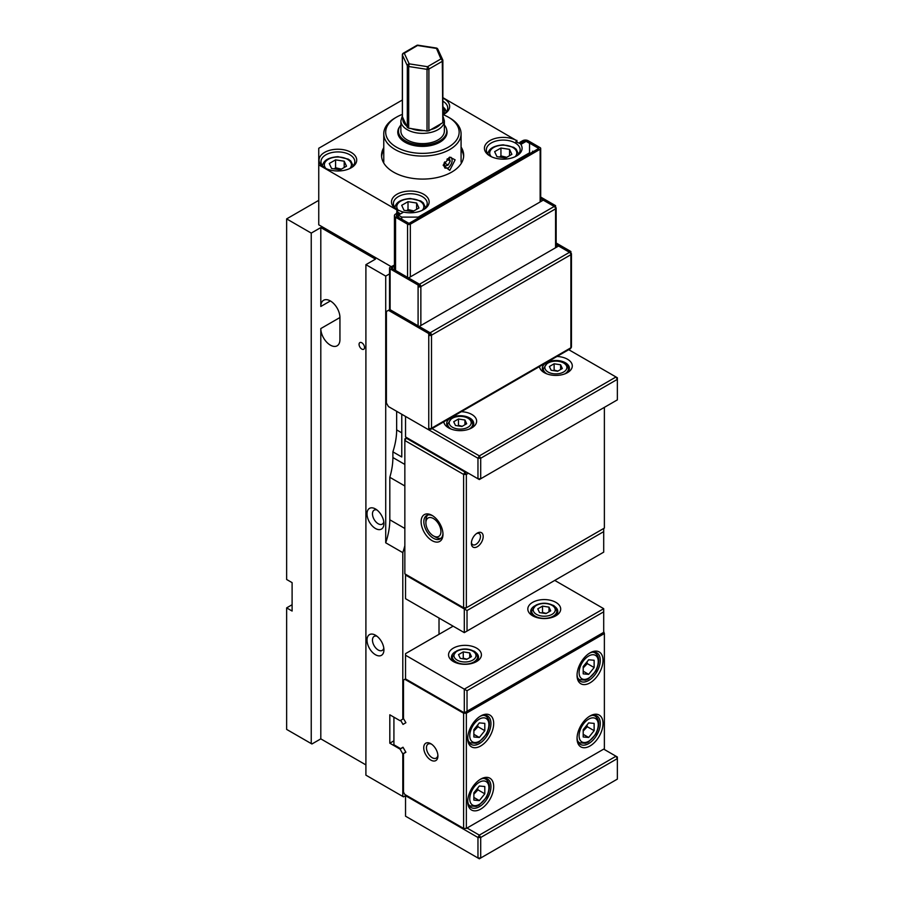 <?xml version="1.0" encoding="UTF-8"?>
<svg xmlns="http://www.w3.org/2000/svg" width="904" height="904" viewBox="0 0 904 904"><rect width="100%" height="100%" fill="white"/><g stroke="black" fill="none" stroke-linecap="round" stroke-linejoin="round"><path stroke-width="1.36" d="M403.082 747.382L400.065 749.122L402.8 753.857L405.817 752.117M400.065 749.122L389.816 743.201L389.816 714.804L400.065 720.714L402.8 719.143L402.8 552.649L385.714 542.795L385.714 276.093L389.534 273.889M318.75 200.349L286.636 218.892L311.236 233.096L320.807 227.571L375.465 259.132L365.905 264.657L385.714 276.093M365.905 264.657L365.905 775.157L402.8 796.469L402.8 753.857M375.465 528.49A11.955 6.904 -120 0 0 383.929 523.608A11.955 6.904 -120 0 0 375.465 508.963A11.955 6.904 -120 0 0 367.013 513.845A11.955 6.904 -120 0 0 375.465 528.49M375.465 654.733A11.955 6.904 -120 0 0 383.929 649.852A11.955 6.904 -120 0 0 375.465 635.207A11.955 6.904 -120 0 0 367.013 640.088A11.955 6.904 -120 0 0 375.465 654.733M389.816 743.201L393.918 740.839M403.568 718.703L402.8 719.143M383.793 521.8A8.091 4.678 60 0 1 382.245 524.162A8.091 4.678 60 0 1 378.2 523.755A8.091 4.678 60 0 1 372.911 516.625A8.091 4.678 60 0 1 374.154 510.138A8.091 4.678 60 0 1 376.968 509.98M383.793 648.044A8.091 4.678 60 0 1 382.245 650.405A8.091 4.678 60 0 1 378.2 649.999A8.091 4.678 60 0 1 372.911 642.868A8.091 4.678 60 0 1 374.154 636.382A8.091 4.678 60 0 1 376.968 636.224M439.016 618.031L439.016 634.314M402.8 552.649A57.98 33.471 120 0 0 404.845 545.62M603.702 749.122L615.997 756.23L617.364 758.592L617.364 779.112L480.702 858.009L480.702 837.499L477.967 837.499L477.967 858.009L479.335 858.8L480.702 858.009L477.967 858.009L405.534 816.188L405.534 795.678L403.489 796.865L402.8 796.469M311.236 233.096L311.236 743.596L311.914 743.992L320.807 738.862L365.905 764.908M311.236 743.596L286.636 729.404L286.636 607.884L292.105 604.731M320.807 227.571L320.807 306.479A13.526 7.808 60 0 1 323.598 300.275A13.526 7.808 60 0 1 334.028 303.902A13.526 7.808 60 0 1 339.938 317.519L339.938 339.61A13.526 7.808 60 0 1 337.135 345.803A13.526 7.808 60 0 1 326.706 342.187A13.526 7.808 60 0 1 320.807 328.57L320.807 738.862M361.803 349.08A3.865 2.226 60 0 1 359.272 345.678A3.865 2.226 60 0 1 359.871 342.582A3.865 2.226 60 0 1 363.736 344.808A3.865 2.226 60 0 1 363.736 349.272A3.865 2.226 60 0 1 361.803 349.08M286.636 218.892L286.636 579.487L292.105 582.639L292.105 611.047L286.636 607.884M385.714 542.795A57.98 33.471 120 0 0 389.816 519.789L389.816 477.301A57.98 33.471 120 0 0 392.89 457.537L392.89 451.853A57.98 33.471 120 0 0 396.653 429.886L396.653 411.297M404.845 485.979L389.816 477.301M401.772 414.258L401.772 456.983L392.89 451.853M463.616 828.426L466.351 828.426L466.351 713.222L463.616 713.222L463.616 828.426L404.845 794.492L403.489 792.13L403.489 753.654L405.896 752.264L403.003 747.235L400.585 748.636L393.918 744.783L393.918 717.166M400.664 720.375L403.003 724.409L405.896 722.737L403.489 718.556L403.489 680.079L404.845 679.299L463.616 713.222M430.812 760.072A10.023 5.786 -120 0 0 437.909 755.981A10.023 5.786 -120 0 0 430.812 743.698A10.023 5.786 -120 0 0 423.727 747.789A10.023 5.786 -120 0 0 430.812 760.072M603.702 631.557L604.38 633.534L466.351 713.222M404.845 679.299L405.534 678.904L405.534 653.649L453.119 626.178M604.38 633.534L604.38 748.727L466.351 828.426M589.329 716.409A16.43 9.481 -60 0 1 596.877 715.957A16.43 9.481 -60 0 1 599.397 729.121A16.43 9.481 -60 0 1 588.662 743.596A16.43 9.481 -60 0 1 580.447 744.41A16.43 9.481 -60 0 1 577.068 737.653M590.029 745.969A18.362 10.599 120 0 0 603.013 723.482A18.362 10.599 120 0 0 590.029 715.979A18.362 10.599 120 0 0 577.046 738.478A18.362 10.599 120 0 0 590.029 745.969M480.702 809.091A18.362 10.599 120 0 0 493.686 786.604A18.362 10.599 120 0 0 480.702 779.112A18.362 10.599 120 0 0 467.718 801.599A18.362 10.599 120 0 0 480.702 809.091M590.029 682.848A18.362 10.599 120 0 0 603.013 660.361A18.362 10.599 120 0 0 590.029 652.857A18.362 10.599 120 0 0 577.046 675.344A18.362 10.599 120 0 0 590.029 682.848M480.702 745.969A18.362 10.599 120 0 0 493.686 723.482A18.362 10.599 120 0 0 480.702 715.979A18.362 10.599 120 0 0 467.718 738.466A18.362 10.599 120 0 0 480.702 745.969M480.001 779.53A16.43 9.481 -60 0 1 487.55 779.078A16.43 9.481 -60 0 1 490.07 792.243A16.43 9.481 -60 0 1 479.335 806.718A16.43 9.481 -60 0 1 471.12 807.532A16.43 9.481 -60 0 1 467.741 800.774M480.001 716.409A16.43 9.481 -60 0 1 487.55 715.957A16.43 9.481 -60 0 1 490.07 729.121A16.43 9.481 -60 0 1 479.335 743.596A16.43 9.481 -60 0 1 471.12 744.41A16.43 9.481 -60 0 1 467.741 737.653M589.329 653.287A16.43 9.481 -60 0 1 596.877 652.835A16.43 9.481 -60 0 1 599.397 665.999A16.43 9.481 -60 0 1 588.662 680.475A16.43 9.481 -60 0 1 580.447 681.288A16.43 9.481 -60 0 1 577.068 674.531M437.875 755.122A8.091 4.678 60 0 1 436.225 758.106A8.091 4.678 60 0 1 432.18 757.71A8.091 4.678 60 0 1 426.891 750.569A8.091 4.678 60 0 1 428.134 744.082A8.091 4.678 60 0 1 431.536 744.161M464.984 608.561L463.616 607.77L466.351 607.77L464.984 608.561M404.845 440.497L404.845 438.915L406.212 438.135L404.845 440.497L463.616 474.43L464.984 472.057L466.351 474.43L463.616 474.43L463.616 607.77L404.845 573.848L404.845 440.497M604.38 407.354L604.38 528.083L466.351 607.77L466.351 474.43L468.396 473.244M465.662 471.662L464.984 472.057L406.212 438.135L406.902 437.739M477.278 533.089L477.278 533.089A8.351 4.825 120 0 0 471.379 543.327A8.351 4.825 120 0 0 477.278 546.739A8.351 4.825 120 0 0 483.188 536.501A8.351 4.825 120 0 0 477.278 533.089M432.044 540.626A15.458 8.927 -120 0 0 442.983 534.309A15.458 8.927 -120 0 0 432.044 515.382A15.458 8.927 -120 0 0 421.117 521.687A15.458 8.927 -120 0 0 432.044 540.626M442.96 533.484A13.526 7.808 60 0 1 440.18 538.931A13.526 7.808 60 0 1 433.411 538.264A13.526 7.808 60 0 1 424.575 526.343A13.526 7.808 60 0 1 426.654 515.495A13.526 7.808 60 0 1 432.756 515.811M476.555 533.563A6.418 3.706 -60 0 1 479.131 533.563A6.418 3.706 -60 0 1 479.131 540.976A6.418 3.706 -60 0 1 472.702 544.694A6.418 3.706 -60 0 1 471.425 542.457M427.75 515.043A13.526 7.808 -120 0 0 425.897 520.501L425.897 522.874A10.633 6.136 60 0 1 433.129 518.376A10.633 6.136 60 0 1 440.926 531.382A10.633 6.136 60 0 1 433.411 535.891A10.633 6.136 60 0 1 425.897 522.874M433.411 535.891L435.468 537.078A13.526 7.808 -120 0 0 441.129 538.208M603.702 611.827L603.702 608.674L464.294 689.153L467.029 690.735L603.702 611.827L603.702 632.348L467.029 711.245L467.029 690.735M405.534 678.904L464.294 712.827L467.029 711.245M603.702 608.674L554.74 580.413M405.534 655.231L464.294 689.153L464.294 712.827M555.87 602.358A16.43 9.481 0 0 0 532.637 602.358A16.43 9.481 0 0 0 532.637 615.782A16.43 9.481 0 0 0 555.87 615.782A16.43 9.481 0 0 0 555.87 602.358M476.6 648.123A16.43 9.481 0 0 0 453.367 648.123A16.43 9.481 0 0 0 453.367 661.536A16.43 9.481 0 0 0 476.6 661.536A16.43 9.481 0 0 0 476.6 648.123M553.655 605.827A13.526 7.808 180 0 1 553.813 605.917A13.526 7.808 180 0 1 557.779 611.432A13.526 7.808 180 0 1 554.74 616.37M533.755 616.37A13.526 7.808 180 0 1 530.716 611.432A13.526 7.808 180 0 1 534.84 605.827M474.397 651.592A13.526 7.808 180 0 1 474.555 651.682A13.526 7.808 180 0 1 478.51 657.197A13.526 7.808 180 0 1 475.47 662.135M454.486 662.135A13.526 7.808 180 0 1 451.458 657.197A13.526 7.808 180 0 1 455.571 651.592M467.029 631.048L467.029 610.539L603.702 531.631L603.702 552.152L464.294 632.63L405.534 598.697L405.534 575.034L406.212 574.639M603.702 531.631L603.702 528.478L464.294 608.957L467.029 610.539M405.534 575.034L464.294 608.957L464.294 632.63M473.865 736.986L473.865 729.697L479.335 722.895L484.804 723.381L484.804 730.669L479.335 737.472L473.865 736.986M473.865 731.053L477.967 726.726L484.804 730.669M473.865 734.319L479.335 737.472M477.967 726.726L477.651 724.997M473.865 800.108L473.865 792.819L479.335 786.017L484.804 786.514L484.804 793.802L479.335 800.594L473.865 800.108M473.865 794.175L477.967 789.847L484.804 793.802M473.865 797.441L479.335 800.594M477.967 789.847L477.651 788.118M583.193 673.864L583.193 666.576L588.662 659.773L594.131 660.259L594.131 667.547L588.662 674.35L583.193 673.864M583.193 667.932L587.295 663.604L594.131 667.547M583.193 671.197L588.662 674.35M587.295 663.604L586.978 661.875M583.193 736.986L583.193 729.697L588.662 722.895L594.131 723.392L594.131 730.681L588.662 737.472L583.193 736.986M583.193 731.053L587.295 726.726L594.131 730.681M583.193 734.319L588.662 737.472M587.295 726.726L586.978 724.997M405.534 794.887L405.534 795.678L477.967 837.499L479.335 835.126L480.702 837.499L617.364 758.592L617.364 757.01L615.997 756.23L479.335 835.126L467.029 828.03M405.534 795.678L405.873 795.091M409.207 63.856A1.932 1.525 155.1 0 0 407.331 65.721A1.932 1.119 0 0 0 408.698 66.512L409.207 63.856L404.291 53.279A1.932 1.119 -120 0 0 403.331 53.178A1.932 1.932 0 0 0 402.359 54.85A1.932 1.119 0 0 0 402.427 55.144A1.932 1.525 -24.9 0 1 404.291 53.279L417.998 45.2A1.932 1.932 0 0 0 416.744 45.437A1.932 1.119 60 0 1 417.704 45.528L436.033 48.364A1.932 1.525 -24.9 0 1 437.785 49.132A1.932 1.932 0 0 0 436.327 48.036L440.937 58.941A1.932 1.119 60 0 1 442.305 61.314A1.932 1.119 0 0 0 442.87 60.523A1.932 1.119 0 0 0 442.802 60.24A1.932 1.525 155.1 0 0 440.937 58.941L427.524 66.693L427.027 69.348A1.932 1.119 0 0 0 428.891 69.054A1.932 1.119 -120 0 0 427.524 66.693L409.207 63.856M428.891 130.764L428.891 69.054L442.305 61.314L442.802 121.938L442.305 123.023L428.891 130.764L427.027 131.057L408.698 128.221L407.331 127.43L402.427 116.853L402.427 55.144L407.331 65.721L407.331 127.43M444.361 120.808L444.361 131.069A21.741 12.554 180 0 1 430.937 142.662A21.741 12.554 180 0 1 407.241 139.95A21.741 12.554 180 0 1 400.879 131.069L400.879 120.808A21.741 12.554 0 0 0 407.241 129.69A21.741 12.554 0 0 0 431.095 132.368A21.741 12.554 0 0 0 444.361 120.808L442.87 115.881M444.361 124.989A24.159 13.944 180 0 1 446.779 131.069A24.159 13.944 180 0 1 431.863 143.951A24.159 13.944 180 0 1 405.534 140.934A24.159 13.944 180 0 1 398.461 131.069A24.159 13.944 180 0 1 400.879 124.989M391.206 266.646L318.75 224.802L318.75 148.267L402.359 100.005M398.02 210.203A16.916 9.763 180 0 1 393.409 203.502A16.916 9.763 180 0 1 403.851 194.484A16.916 9.763 180 0 1 422.27 196.597A16.916 9.763 180 0 1 427.23 203.502A16.916 9.763 180 0 1 422.925 210.01M397.681 212.858L397.681 210.01L396.992 209.615L401.884 211.66A18.848 10.882 -0 0 0 423.637 209.615A18.848 10.882 -0 0 0 423.637 194.236A18.848 10.882 -0 0 0 396.992 194.236A18.848 10.882 -0 0 0 396.992 209.615L396.653 213.457M325.282 168.189A16.916 9.763 180 0 1 320.976 161.68A16.916 9.763 180 0 1 331.418 152.663A16.916 9.763 180 0 1 349.848 154.776A16.916 9.763 180 0 1 354.797 161.68A16.916 9.763 180 0 1 350.492 168.189M351.204 152.414A18.848 10.882 -0 0 0 324.559 152.414A18.848 10.882 -0 0 0 324.559 167.794A18.848 10.882 -0 0 0 351.204 167.794A18.848 10.882 -0 0 0 351.204 152.414M401.884 211.66L403.139 212.383L398.359 215.141L401.772 217.118L418.179 217.118L529.552 152.81L529.552 143.34L526.139 141.363L521.359 144.131L515.89 141.758L516.579 140.583A18.848 10.882 -0 0 0 489.923 140.583A18.848 10.882 -0 0 0 489.923 155.963A18.848 10.882 -0 0 0 516.579 155.963A18.848 10.882 -0 0 0 520.105 143.408M516.579 140.583L442.87 97.632M318.75 164.844L396.653 209.818M443.163 114.672A18.848 10.882 -0 0 0 444.146 114.141A18.848 10.882 -0 0 0 444.146 98.762A18.848 10.882 -0 0 0 442.87 98.095M461.074 147.047A41.075 23.707 180 0 1 463.684 155.375A41.075 23.707 180 0 1 422.62 179.082A41.075 23.707 180 0 1 381.544 155.375A41.075 23.707 180 0 1 383.771 147.68M442.87 101.18A16.916 9.763 180 0 1 447.729 108.028A16.916 9.763 180 0 1 443.423 114.537M461.074 149.42A41.075 23.707 180 0 1 463.639 156.55M381.601 156.55A41.075 23.707 180 0 1 383.771 150.053M490.646 156.358A16.916 9.763 180 0 1 486.341 149.849A16.916 9.763 180 0 1 496.782 140.832A16.916 9.763 180 0 1 515.212 142.945A16.916 9.763 180 0 1 520.162 149.849A16.916 9.763 180 0 1 515.856 156.358M516.918 140.38L516.918 142.301M401.772 219.254L401.772 217.118M418.179 217.118L418.179 218.067M529.552 153.759L529.552 152.81M398.359 215.141L398.359 217.276M448.994 157.567L451.164 157.398C453.028 160.336 452.102 163.861 448.395 167.986L444.971 168.11L443.389 164.652M449.763 170.359L455.119 159.838L449.74 157.104L443.186 165.409L449.763 170.359M396.449 117.17L395.093 117.961A38.657 22.317 0 0 0 383.771 133.747A38.657 22.317 0 0 0 422.417 156.064A38.657 22.317 0 0 0 461.074 133.747A38.657 22.317 0 0 0 449.751 117.961L448.384 117.17A36.725 21.199 180 0 1 448.384 147.16A36.725 21.199 180 0 1 396.46 147.16A36.725 21.199 180 0 1 396.449 117.17A36.725 21.199 180 0 1 402.359 114.401M399.692 126.662A24.645 14.227 0 0 0 404.992 142.222A24.645 14.227 0 0 0 439.841 142.222A24.645 14.227 0 0 0 446.61 129.464M442.87 114.559A36.725 21.199 180 0 1 448.384 117.17L449.751 117.961M550.717 610.855L545.982 613.59L539.518 612.596L537.778 608.855L542.513 606.121L548.988 607.126L550.717 610.855M546.265 613.432L542.513 612.437L542.513 606.121M548.988 611.861L548.988 607.126M542.513 612.437L541.914 612.968M471.447 656.62L466.713 659.355L460.249 658.361L458.52 654.62L463.255 651.886L469.718 652.891L471.447 656.62M466.995 659.197L463.255 658.202L463.255 651.886M469.718 657.626L469.718 652.891M463.255 658.202L462.656 658.722M449.706 428.462A13.526 7.808 180 0 1 446.666 423.535A13.526 7.808 180 0 1 460.204 415.727A13.526 7.808 180 0 1 473.73 423.535A13.526 7.808 180 0 1 470.69 428.462M443.807 421.806A16.43 9.481 -0 0 0 448.587 427.874A16.43 9.481 -0 0 0 471.82 427.874A16.43 9.481 -0 0 0 475.583 417.829A16.43 9.481 -0 0 0 461.311 411.704M568.153 349.351L615.997 376.979L479.335 455.887L431.513 428.27A1.955 1.13 60 0 1 431.106 429.14A1.955 1.13 60 0 1 430.134 429.038L428.756 429.841L388.449 406.574L386.403 403.014L386.403 311.484L389.816 309.518L430.123 332.785L430.123 334.378L431.513 335.169A1.955 1.13 -120 0 0 430.134 332.774L428.756 333.576L428.756 335.169L430.123 334.378M539.473 366.572A16.43 9.481 -0 0 0 544.253 372.64A16.43 9.481 -0 0 0 567.486 372.64A16.43 9.481 -0 0 0 571.249 362.606A16.43 9.481 -0 0 0 556.977 356.47M545.372 373.228A13.526 7.808 180 0 1 542.332 368.301A13.526 7.808 180 0 1 555.87 360.493A13.526 7.808 180 0 1 569.396 368.301A13.526 7.808 180 0 1 566.356 373.228M479.335 479.549L480.702 478.77L480.702 458.249L479.335 455.887L477.967 458.249L480.702 458.249L617.364 379.352L617.364 377.77L615.997 376.979L617.364 379.352L617.364 399.862L480.702 478.77L477.967 478.77L405.534 436.948L405.534 416.428L477.967 458.249L477.967 478.77L479.335 479.549M447.288 158.923L449.198 158.256L450.215 161.127L448.135 165.07L445.039 166.144L444.022 163.285L444.757 161.872M444.259 162.833L448.135 165.07M446.949 159.24L450.215 161.127M562.333 368.516L557.598 371.25L551.135 370.244L549.395 366.515L554.129 363.781L560.604 364.775L562.333 368.516M557.881 371.081L554.129 370.086L554.129 363.781M560.604 369.51L560.604 364.775M554.129 370.086L553.53 370.617M466.667 423.75L461.933 426.473L455.469 425.479L453.729 421.739L458.464 419.015L464.938 420.01L466.667 423.75M462.215 426.315L458.464 425.321L458.464 419.015M464.938 424.744L464.938 420.01M458.464 425.321L457.865 425.852M418.936 207.988L412.631 211.638L404.009 210.304L401.692 205.321L408.009 201.682L416.631 203.016L418.936 207.988M413.806 210.96L408.009 209.57L408.009 201.682M416.631 209.332L416.631 203.016M408.009 209.57L406.664 210.711M511.867 154.335L505.562 157.985L496.94 156.652L494.624 151.669L500.94 148.03L509.562 149.363L511.867 154.335M506.737 157.307L500.94 155.917L500.94 148.03M509.562 155.669L509.562 149.363M500.94 155.917L499.596 157.059M346.503 166.178L340.198 169.816L331.576 168.483L329.259 163.511L335.576 159.861L344.198 161.195L346.503 166.178M341.373 169.138L335.576 167.748L335.576 159.861M344.198 167.511L344.198 161.195M335.576 167.748L334.231 168.901M540.705 198.654L554.208 206.451L555.576 205.66L540.705 197.072M394.426 265.053L390.11 267.279A1.955 1.13 180 0 0 389.534 268.081A1.955 1.13 180 0 0 390.11 268.872L418.089 285.031L419.456 284.24L408.551 277.935L543.281 200.146L554.208 206.462L419.479 284.24L391.466 268.081L394.426 266.364M555.169 207.491L555.576 207.253A1.955 1.13 180 0 1 556.152 208.044A1.955 1.13 180 0 1 555.576 208.847L420.857 286.624A1.955 1.13 -120 0 0 419.479 284.24L419.49 285.845L418.089 286.624L418.089 325.847M418.089 285.031L418.089 286.624A1.955 1.13 180 0 0 420.857 286.624L419.49 285.845M555.576 247.741L555.576 208.847A1.955 1.13 -120 0 0 554.197 206.451M555.576 205.66L555.576 207.253M532.614 151.996L532.614 151.194L533.315 151.589M519.924 142.278L522.659 140.708A3.865 2.226 -0 0 1 528.128 140.708L540.14 147.646A1.955 1.13 180 0 1 540.705 148.437A1.955 1.13 180 0 1 540.14 149.239L410.326 224.181A1.955 1.13 180 0 1 407.568 224.181L395.556 217.242A3.865 2.226 180 0 1 394.426 215.66A3.865 2.226 180 0 1 395.556 214.09L398.291 212.508L399.658 213.299L396.924 214.869A1.932 1.119 180 0 0 396.359 215.66A1.932 1.119 180 0 0 396.924 216.451L408.97 223.39L538.773 148.448L526.761 141.499A1.932 1.119 -0 0 0 524.026 141.499L521.292 143.069L519.924 142.278L519.924 143.363M521.292 143.069L521.292 144.086M399.658 214.395L399.658 213.299M419.219 326.491L430.134 332.774L570.887 251.515L556.152 243.006M556.152 244.588L569.52 252.306L558.582 246.012L419.219 326.468M570.887 251.515L570.887 253.109A1.955 1.13 180 0 1 571.452 253.911A1.955 1.13 180 0 1 570.887 254.702A1.955 1.13 -120 0 0 569.509 252.318L569.52 252.318M428.756 429.841L428.756 335.169A1.955 1.13 180 0 0 431.513 335.169L570.887 254.702L570.887 347.78A1.955 1.13 -0 0 0 571.452 346.978L571.452 253.911M388.449 310.309L428.756 333.576M428.756 428.247A1.955 1.13 -0 0 0 431.513 428.247L570.887 347.78A1.955 1.13 60 0 1 570.481 348.673L431.106 429.14M320.807 328.57L339.938 317.519M320.807 306.479L330.367 300.953M404.845 528.467L389.816 519.789M404.845 464.441L392.89 457.537M401.772 432.846L396.653 429.886M469.764 735.709A13.526 7.808 -60 0 1 484.115 717.855A13.526 7.808 -60 0 1 484.115 736.986A13.526 7.808 -60 0 1 469.764 735.709M468.396 741.031A15.458 8.927 120 0 0 470.238 742.783L476.159 743.314L479.052 742.048L486.363 734.342C490.589 725.437 490.363 719.324 485.697 716.002A15.458 8.927 120 0 0 483.256 715.29M469.764 798.831A13.526 7.808 -60 0 1 484.115 780.977A13.526 7.808 -60 0 1 484.115 800.119A13.526 7.808 -60 0 1 469.764 798.831M468.396 804.153A15.458 8.927 120 0 0 470.238 805.916L476.159 806.436L479.052 805.17L486.363 797.464C490.589 788.559 490.363 782.446 485.697 779.135A15.458 8.927 120 0 0 483.256 778.423M579.102 672.587A13.526 7.808 -60 0 1 593.453 654.733A13.526 7.808 -60 0 1 593.453 673.864A13.526 7.808 -60 0 1 579.102 672.587M577.735 677.91A15.458 8.927 120 0 0 579.566 679.661L585.487 680.192L588.391 678.927L595.691 671.22C599.917 662.316 599.702 656.202 595.024 652.88A15.458 8.927 120 0 0 592.595 652.168M579.102 735.709A13.526 7.808 -60 0 1 593.453 717.855A13.526 7.808 -60 0 1 593.453 736.997A13.526 7.808 -60 0 1 579.102 735.709M577.735 741.031A15.458 8.927 120 0 0 579.566 742.794L585.487 743.314L588.391 742.048L595.691 734.342C599.917 725.437 599.702 719.324 595.024 716.013A15.458 8.927 120 0 0 592.595 715.301M408.698 128.221L408.698 66.512L427.027 69.348L427.027 131.057M425.049 130.583A19.809 11.436 180 0 1 410.676 128.357M406.811 126.131A19.809 11.436 180 0 1 402.958 117.825M440.858 123.69A19.809 11.436 180 0 1 430.338 129.769M552.039 614.358A11.017 6.362 180 0 1 533.609 611.511A11.017 6.362 180 0 1 547.101 603.714A11.017 6.362 180 0 1 552.039 614.358M553.135 616.245A12.566 7.255 0 0 0 556.807 611.127C555.79 607.409 554.423 605.443 552.717 605.228C547.123 602.572 541.519 602.561 535.88 605.171L531.688 611.127A12.566 7.255 0 0 0 539.439 617.827A12.566 7.255 0 0 0 553.135 616.245M472.769 660.123A11.017 6.362 180 0 1 454.339 657.264A11.017 6.362 180 0 1 467.831 649.479A11.017 6.362 180 0 1 472.769 660.123M473.865 662.01A12.566 7.255 0 0 0 477.549 656.88C476.532 653.163 475.165 651.208 473.447 650.993C467.865 648.337 462.249 648.326 456.61 650.936L452.418 656.88A12.566 7.255 0 0 0 460.181 663.581A12.566 7.255 0 0 0 473.865 662.01M563.655 372.007A11.017 6.362 180 0 1 545.225 369.16A11.017 6.362 180 0 1 558.717 361.363A11.017 6.362 180 0 1 563.655 372.007M564.706 373.928A12.566 7.255 -0 0 0 564.751 373.906A12.566 7.255 -0 0 0 568.424 368.775C567.407 365.058 566.051 363.092 564.333 362.877C558.74 360.233 553.135 360.21 547.496 362.832L543.304 368.775A12.566 7.255 -0 0 0 547.033 373.928M467.989 427.242A11.017 6.362 180 0 1 449.559 424.394A11.017 6.362 180 0 1 463.051 416.597A11.017 6.362 180 0 1 467.989 427.242M469.04 429.163A12.566 7.255 -0 0 0 469.086 429.14A12.566 7.255 -0 0 0 472.758 424.01C471.741 420.292 470.385 418.326 468.667 418.111C463.074 415.456 457.469 415.444 451.83 418.066L447.638 424.01A12.566 7.255 -0 0 0 451.367 429.163M398.494 210.451A13.526 7.808 180 0 1 410.213 198.846A13.526 7.808 180 0 1 422.236 210.349M442.87 107.644A13.526 7.808 180 0 1 442.983 114.605M491.324 156.697A13.526 7.808 180 0 1 503.245 145.194A13.526 7.808 180 0 1 515.178 156.697M325.96 168.528A13.526 7.808 180 0 1 337.881 157.025A13.526 7.808 180 0 1 349.814 168.528M390.11 268.872L390.11 309.688M420.857 286.624L420.857 325.53M524.026 141.499L524.026 142.595M396.924 216.451L396.924 214.869M395.556 217.242L395.556 270.443M407.568 277.381L407.568 224.181M540.14 201.965L540.14 149.239M410.326 276.906L410.326 224.181M431.513 335.169L431.513 428.247M485.697 716.002L484.284 715.188M470.238 742.783L468.826 741.969M485.697 779.135L484.284 778.321M470.238 805.916L468.826 805.102M595.024 652.88L593.623 652.066M579.566 679.661L578.153 678.847M595.024 716.013L593.623 715.2M579.566 742.794L578.153 741.981M402.359 116.639L402.359 54.85M403.331 53.178L416.744 45.437M442.87 122.311L442.87 60.523A1.932 1.932 0 0 0 442.689 59.709L437.785 49.132M417.998 45.2L436.327 48.036M402.359 115.881L400.879 120.808M461.074 162.144L461.074 133.747M383.771 162.144L383.771 133.747M531.688 611.127L531.688 614.336M556.807 611.127L556.807 614.336M452.418 656.88L452.418 660.101M477.549 656.88L477.549 660.101M543.304 368.775L543.304 371.205M568.424 368.775L568.424 371.205M447.638 424.01L447.638 426.428M472.758 424.01L472.758 426.428M425.784 208.236L423.275 202.846L420.733 200.97L410.393 198.496C400.574 199.287 395.398 202.53 394.856 208.236M446.237 112.039L445.31 109.305L442.87 106.593M518.715 154.584L516.207 149.194L513.664 147.318L503.336 144.843C493.505 145.634 488.329 148.877 487.787 154.584M347.543 241.436L347.543 242.295M353.351 166.415L350.842 161.025L348.3 159.149L337.972 156.674C328.141 157.465 322.965 160.72 322.423 166.415M389.534 268.081L389.534 309.676M556.152 208.044L556.152 247.413M394.426 215.66L394.426 269.787M540.705 201.637L540.705 148.437"/></g></svg>
